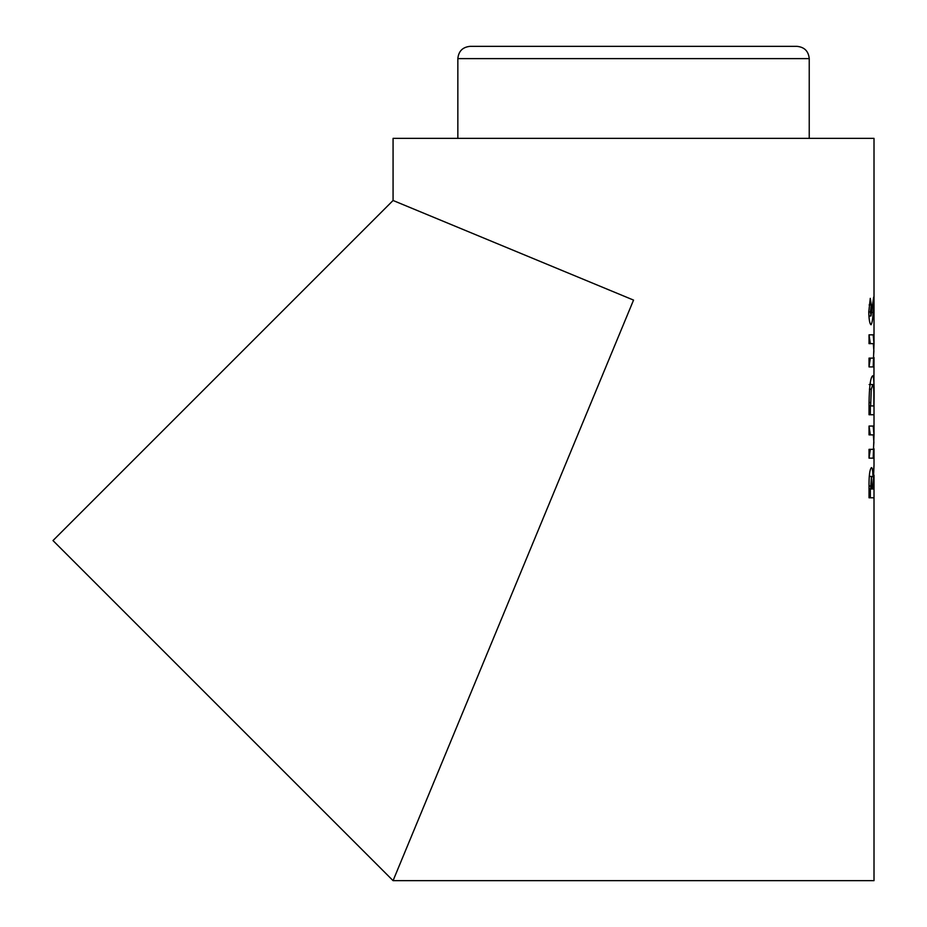 <?xml version="1.0" encoding="UTF-8"?>
<svg xmlns="http://www.w3.org/2000/svg" width="927" height="927" viewBox="0 0 927 927"><rect width="100%" height="100%" fill="white"/><g stroke="black" fill="none" stroke-linecap="round" stroke-linejoin="round"><path stroke-width="1.39" d="M783.836 46.35L692.875 46.35M564.867 271.646L495.516 242.92M457.845 58.621L809.236 58.621C808.506 51.17 804.416 47.08 796.965 46.35L470.116 46.35C462.666 47.08 458.575 51.17 457.845 58.621L457.845 138.366M126.408 613.987L359.653 847.232M563.21 270.962L393.071 200.487L633.547 300.093L393.071 880.65L874.01 880.65L874.01 497.787L869.028 497.787L869.028 487.532C868.877 476.026 869.688 469.375 871.45 467.59C872.319 467.683 872.817 470.731 872.979 476.71L874.01 465.389L873.06 488.981L872.122 488.981L871.438 476.397L870.65 488.981L869.028 488.981M52.99 540.568L393.071 880.65L52.99 540.568L393.071 200.487L393.071 138.366L874.01 138.366L874.01 318.401L873.709 305.887L873.13 312.399C872.817 319.05 872.122 323.175 871.032 324.763C869.711 323.952 868.958 319.664 868.773 311.889L870.268 298.343L871.253 304.925L870.441 311.982L870.974 315.956L873.674 297.08L874.01 305.192M869.028 366.918L869.028 358.112L873.408 358.112L873.894 351.043L873.315 343.639L869.028 343.639L869.028 334.832L873.199 334.832L874.01 344.021L873.199 366.918L869.028 366.918L870.337 358.112M869.028 414.74L869.028 403.639C869.271 386.2 870.534 376.895 872.84 375.725C873.941 377.069 874.335 386.316 874.01 403.477L874.01 414.74L869.028 414.74M869.028 458.147L869.028 449.34L873.408 449.34L873.894 442.272L873.315 434.867L869.028 434.867L869.028 426.061L873.199 426.061L874.01 435.261L873.199 458.147L869.028 458.147L870.337 449.34M873.234 475.18L874.01 475.18L874.01 488.981L873.06 488.981M874.01 488.981L874.01 497.787M609.804 290.267L592.156 282.944M483.222 662.99L495.516 633.326M872.979 476.71L871.716 476.71M873.06 485.991L872.122 485.991M870.337 488.981L870.337 497.787M871.438 476.397L869.248 476.397M872.122 488.981L870.65 488.981M869.735 449.34L869.028 449.34M869.653 434.867L869.028 434.867M870.337 434.867L869.028 426.061M870.268 382.538L870.302 384.543M870.337 405.933L870.337 414.74M870.65 405.933L873.86 405.933L873.86 401.333C873.999 390.615 873.651 385.018 872.817 384.543L871.276 389.166L870.65 405.933L869.028 405.933M869.155 384.543L872.817 384.543M869.422 389.166L871.276 389.166M869.028 402.573L870.65 402.573M869.735 358.112L869.028 358.112M869.653 343.639L869.028 343.639M870.337 343.639L869.028 334.832M871.253 304.925L869.144 304.925M870.441 311.982L868.773 311.982M870.974 315.956L868.889 315.956M873.709 305.887L872.458 305.887M869.178 315.956L869.028 317.66M870.65 485.98L869.028 485.98M874.01 357.521L873.86 403.477M873.13 312.399L871.739 312.399M86.396 573.975L319.641 807.232M874.01 318.401L874.01 344.021M874.01 414.74L874.01 435.261M874.01 448.761L874.01 465.389M809.236 58.621L809.236 138.366"/></g></svg>
